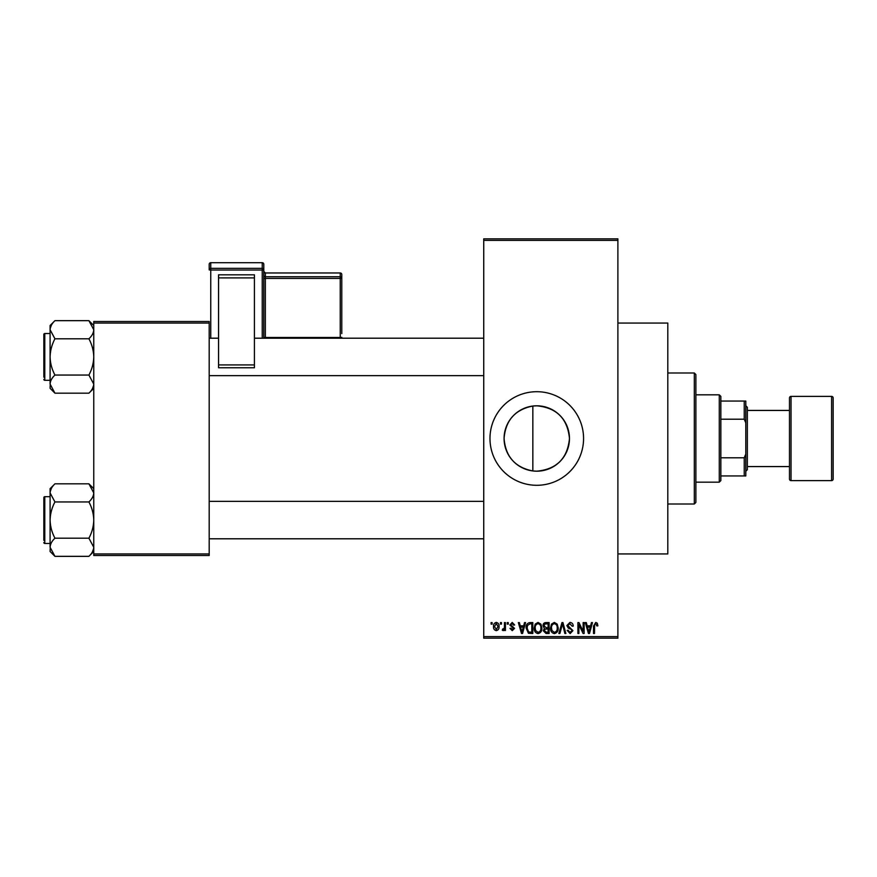 <?xml version="1.0" encoding="UTF-8"?>
<svg xmlns="http://www.w3.org/2000/svg" width="877" height="877" viewBox="0 0 877 877"><rect width="100%" height="100%" fill="white"/><g stroke="black" fill="none" stroke-linecap="round" stroke-linejoin="round"><path stroke-width="1.32" d="M532.843 406.04C515.139 409.526 505.558 420.335 504.078 438.467C505.536 456.632 515.128 467.463 532.843 470.96L536.768 471.19C556.654 469.283 567.551 458.386 569.469 438.489C567.529 418.603 556.632 407.706 536.768 405.81A32.69 32.69 0 0 0 504.078 438.5A32.69 32.69 0 0 0 536.768 471.19A32.69 32.69 0 0 0 569.469 438.5A32.69 32.69 0 0 0 536.768 405.81L532.843 406.04L532.843 470.96M536.768 391.701A46.799 46.799 0 0 0 489.98 438.5A46.799 46.799 0 0 0 536.768 485.299A46.799 46.799 0 0 0 583.567 438.5A46.799 46.799 0 0 0 536.768 391.701M617.89 323.065L667.803 323.065L667.803 553.935L617.89 553.935M500.471 624.128L500.471 622.571L501.458 622.571L501.458 624.128L500.471 624.128M504.439 626.682L504.439 622.571L505.437 622.571L505.437 630.508L504.439 630.508L504.439 629.237L503.255 630.651L502.313 630.223L502.598 629.094L504.253 628.305L504.439 626.682M507.279 624.128L507.279 622.571L508.265 622.571L508.265 624.128L507.279 624.128M509.833 624.994L512.234 622.429L514.646 624.972L513.659 625.115L512.157 623.558L510.82 624.786L514.514 628.381L512.267 630.651L509.975 628.381L510.962 628.239L512.234 629.511L513.516 628.546L509.833 624.994M523.668 625.827L524.534 622.571L525.575 622.571L522.549 633.49L521.508 633.49L518.34 622.571L519.381 622.571L520.236 625.827L523.668 625.827M538.05 622.429L540.901 624.139L541.876 627.877C542.096 630.98 540.813 632.898 538.039 633.622C535.321 632.909 534.049 631.045 534.225 628.02L535.211 624.095L538.05 622.429M554.352 622.429L557.202 624.139L558.189 627.877C558.397 630.98 557.125 632.898 554.352 633.622C551.633 632.909 550.361 631.045 550.526 628.02L551.512 624.095L554.352 622.429M595.746 622.429L597.303 623.196L597.895 625.827L596.897 625.97L595.702 623.7L594.628 624.523L594.485 633.49L593.499 633.49L593.499 626.068L595.746 622.429M483.731 636.603L617.89 636.603L617.89 638.16L483.731 638.16L483.731 238.84L617.89 238.84L617.89 240.397L483.731 240.397M617.89 636.603L617.89 240.397M590.605 625.827L591.46 622.571L592.501 622.571L589.487 633.49L588.434 633.49L585.266 622.571L586.307 622.571L587.173 625.827L590.605 625.827M583.139 631.308L583.139 622.571L584.137 622.571L584.137 633.49L583.073 633.49L578.886 624.731L578.886 633.49L577.899 633.49L577.899 622.571L578.963 622.571L583.139 631.308M566.838 625.586L569.929 622.429C572.078 622.659 573.174 623.887 573.218 626.112L572.221 626.255L569.842 623.7L567.825 625.575L572.933 630.64L570.105 633.622L567.123 630.366L568.11 630.223L570.072 632.35L571.936 630.596L571.629 629.489L568.34 628.184L566.838 625.586M558.846 633.49L561.971 622.571L562.935 622.571L565.873 633.49L564.854 633.49L562.508 623.843L559.888 633.49L558.846 633.49M543.016 625.772C543.027 623.722 544.036 622.648 546.031 622.571L549.112 622.571L549.112 633.49L546.02 633.49L543.291 630.738L544.365 628.447L543.016 625.772M526.134 628.085C525.882 624.983 527.132 623.141 529.894 622.571L532.799 622.571L532.799 633.49L528.447 633.282L526.134 628.085M493.521 626.616C493.334 624.347 494.255 622.944 496.283 622.429C498.289 622.933 499.221 624.303 499.057 626.54C499.221 628.776 498.3 630.146 496.283 630.651C494.299 630.157 493.378 628.82 493.521 626.616M491.109 624.128L491.109 622.571L492.107 622.571L492.107 624.128L491.109 624.128M93.762 321.508L209.197 321.508L209.197 323.065L93.762 323.065L93.762 321.508M209.197 553.935L209.197 555.492L93.762 555.492L93.762 553.935L209.197 553.935L209.197 323.065M93.762 553.935L93.762 323.065M589.344 630.278L590.265 627.099L587.502 627.099L588.884 632.35L589.344 630.278M554.341 632.35C556.467 631.769 557.421 630.267 557.191 627.866C557.333 625.619 556.38 624.227 554.363 623.7C552.291 624.271 551.337 625.718 551.523 628.053L551.94 630.519L554.341 632.35M548.114 632.207L548.114 628.952L545.209 629.05L544.288 630.563L546.393 632.207L548.114 632.207M548.114 627.669L548.114 623.843L544.979 623.975L544.003 625.761L546.163 627.669L548.114 627.669M538.039 632.35C540.166 631.769 541.109 630.267 540.89 627.866C541.021 625.619 540.079 624.227 538.05 623.7C535.979 624.271 535.036 625.718 535.211 628.053L535.639 630.519L538.039 632.35M531.813 632.207L531.813 623.843L530.026 623.843L527.526 625.433L527.132 628.096L528.634 631.988L531.813 632.207M522.407 630.278L523.339 627.099L520.576 627.099L521.958 632.35L522.407 630.278M496.316 629.511L498.059 626.54L496.261 623.558L494.518 626.54L496.316 629.511M719.283 394.825L720.839 396.382L720.839 480.618L719.283 482.175L719.283 394.825L695.878 394.825M720.839 401.063L745.801 401.063L745.801 475.937L744.233 475.937L744.233 457.794L745.801 454.1M720.839 457.794L744.233 457.794M745.801 422.9L744.233 419.206L744.233 401.063M720.839 419.206L744.233 419.206M720.839 475.937L744.233 475.937M694.321 372.988L695.878 374.545L695.878 502.455L694.321 504.012L694.321 372.988L667.803 372.988M694.321 504.012L667.803 504.012M483.731 338.204L254.429 338.204M218.559 338.204L209.197 338.204M483.731 375.641L209.197 375.641M93.762 325.52L88.906 320.664L93.762 329.73C93.576 332.909 91.964 335.935 88.906 338.796L54.944 338.796L50.088 329.73C50.274 326.551 51.896 323.525 54.944 320.664L88.906 320.664M50.186 385.354L50.088 388.314L54.944 393.17L50.088 384.104C50.274 380.925 51.896 377.899 54.944 375.049C51.907 369.36 50.285 363.319 50.088 356.917C50.285 350.504 51.907 344.464 54.944 338.796M43.85 336.636L43.85 334.455A0.932 0.932 0 0 1 44.782 333.523L50.088 333.523L44.782 333.523A0.932 0.932 0 0 0 43.85 334.455L43.85 377.198M44.782 333.523L44.782 380.311A0.932 0.932 0 0 1 43.85 379.379M44.782 380.311L50.088 380.311M88.906 338.796C91.953 344.475 93.576 350.526 93.762 356.917C93.565 363.33 91.953 369.37 88.906 375.049L93.762 384.104C93.576 387.294 91.964 390.309 88.906 393.17L54.944 393.17M88.906 375.049L54.944 375.049M92.425 388.741L93.664 385.354M51.425 325.104L50.186 328.48M54.944 320.664L50.088 325.52L50.088 384.104M209.197 538.796L483.731 538.796M209.197 501.359L483.731 501.359M93.762 488.686L88.906 483.83L93.762 492.896C93.576 496.075 91.964 499.101 88.906 501.951L54.944 501.951L50.088 492.896C50.274 489.706 51.896 486.691 54.944 483.83L88.906 483.83M50.186 548.52L50.088 551.48L54.944 556.336L50.088 547.27C50.274 544.091 51.896 541.065 54.944 538.204C51.907 532.525 50.285 526.474 50.088 520.083C50.285 513.67 51.907 507.63 54.944 501.951M50.088 496.689L44.782 496.689A0.932 0.932 0 0 0 43.85 497.621L43.85 540.364M43.85 499.802L43.85 497.621A0.932 0.932 0 0 1 44.782 496.689L44.782 543.477A0.932 0.932 0 0 1 43.85 542.545M44.782 543.477L50.088 543.477M88.906 501.951C91.953 507.64 93.576 513.681 93.762 520.083C93.565 526.496 91.953 532.536 88.906 538.204L93.762 547.27C93.576 550.449 91.964 553.475 88.906 556.336L54.944 556.336M88.906 538.204L54.944 538.204M92.425 551.896L93.664 548.52M51.425 488.259L50.186 491.646M54.944 483.83L50.088 488.686L50.088 547.27M831.593 480.618A1.557 1.557 0 0 0 833.15 479.061L833.15 397.939A1.557 1.557 0 0 0 831.593 396.382L791.032 396.382L791.032 480.618L831.593 480.618L831.593 396.382M747.357 466.575L789.475 466.575L789.475 479.061L789.475 397.939A1.557 1.557 0 0 1 791.032 396.382M789.475 479.061A1.557 1.557 0 0 0 791.032 480.618M745.801 405.744L747.357 407.301L747.357 469.699L745.801 471.256M789.475 466.575L789.475 410.425L747.357 410.425M789.475 397.939L789.475 410.425M263.791 338.204L263.791 264.262L263.791 338.204L263.791 278.546L265.358 278.415L265.358 337.47L340.232 337.47L340.232 278.415L265.358 278.415L265.358 276.726L340.232 276.726L340.232 272.966L265.358 272.966L265.358 276.726A1.557 1.557 180 0 1 263.791 275.17L263.791 271.421A1.557 1.557 0 0 0 265.358 272.966L263.791 271.41M218.559 274.808L254.429 274.808L254.429 277.899L218.559 277.899L218.559 274.808M254.429 364.92L254.429 367.77L218.559 367.759L218.559 364.92L254.429 364.92L254.429 277.899M218.559 364.92L218.559 277.899M262.234 338.204L262.234 270.028L210.754 270.028L210.754 268.34A1.557 1.557 180 0 0 209.197 269.897L209.197 264.262A1.557 1.557 180 0 1 210.754 262.705L210.754 268.34L262.234 268.34L262.234 262.705L210.754 262.705L262.234 262.705A1.557 1.557 180 0 1 263.791 264.262A1.557 1.557 0 0 0 262.234 262.705M341.789 274.523A1.557 1.557 0 0 0 340.232 272.966L340.232 272.966A1.557 1.557 0 0 1 341.789 274.523L341.789 333.578M209.197 269.897L210.754 270.028L210.754 338.204M341.789 337.338A1.557 1.557 0 0 1 341.526 338.204A1.557 1.557 180 0 0 341.789 337.338L340.232 337.47L340.232 338.204M341.789 278.283A1.557 1.557 180 0 0 340.232 276.726L340.232 278.415L341.789 278.283M265.358 338.204L265.358 337.47L263.791 337.612M263.791 269.897A1.557 1.557 180 0 0 262.234 268.34L262.234 270.028L263.791 269.897M719.283 482.175L695.878 482.175M93.762 388.314L88.906 393.17M93.762 551.48L88.906 556.336M254.429 367.77L218.559 367.77M340.232 272.966L265.358 272.966M210.754 262.705A1.557 1.557 0 0 0 209.197 264.262"/></g></svg>

